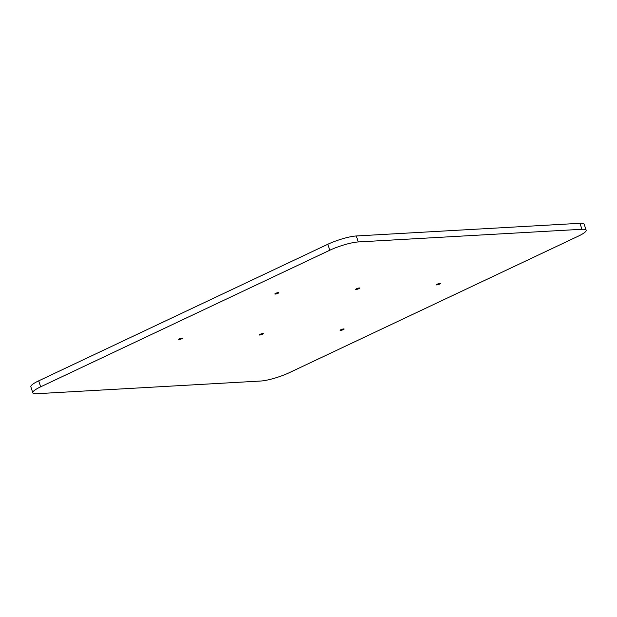 <?xml version="1.0" encoding="UTF-8"?>
<svg xmlns="http://www.w3.org/2000/svg" width="617" height="617" viewBox="0 0 617 617"><rect width="100%" height="100%" fill="white"/><g stroke="black" fill="none" stroke-linecap="round" stroke-linejoin="round"><path stroke-width="0.93" d="M278.136 293.237A2.136 0.386 161.8 0 0 278.923 292.635A2.136 0.386 161.8 0 0 277.735 292.666A2.136 0.386 161.8 0 0 275.652 293.376A2.136 0.386 161.8 0 0 274.866 293.97A2.136 0.386 161.8 0 0 276.054 293.939A2.136 0.386 161.8 0 0 278.136 293.237M358.909 288.656A2.136 0.386 161.8 0 0 359.696 288.062A2.136 0.386 161.8 0 0 358.508 288.093A2.136 0.386 161.8 0 0 356.425 288.795A2.136 0.386 161.8 0 0 355.639 289.396A2.136 0.386 161.8 0 0 356.827 289.365A2.136 0.386 161.8 0 0 358.909 288.656M439.682 284.082A2.136 0.386 161.8 0 0 440.469 283.481A2.136 0.386 161.8 0 0 439.281 283.512A2.136 0.386 161.8 0 0 437.198 284.221A2.136 0.386 161.8 0 0 436.412 284.815A2.136 0.386 161.8 0 0 437.6 284.792A2.136 0.386 161.8 0 0 439.682 284.082M181.768 338.756A2.136 0.386 161.8 0 0 182.555 338.162A2.136 0.386 161.8 0 0 181.367 338.193A2.136 0.386 161.8 0 0 179.285 338.903A2.136 0.386 161.8 0 0 178.498 339.497A2.136 0.386 161.8 0 0 179.686 339.466A2.136 0.386 161.8 0 0 181.768 338.756M343.314 329.609A2.136 0.386 161.8 0 0 344.101 329.008A2.136 0.386 161.8 0 0 342.913 329.038A2.136 0.386 161.8 0 0 340.831 329.748A2.136 0.386 161.8 0 0 340.044 330.342A2.136 0.386 161.8 0 0 341.232 330.311A2.136 0.386 161.8 0 0 343.314 329.609M262.541 334.183A2.136 0.386 161.8 0 0 263.328 333.589A2.136 0.386 161.8 0 0 262.14 333.612A2.136 0.386 161.8 0 0 260.058 334.321A2.136 0.386 161.8 0 0 259.271 334.915A2.136 0.386 161.8 0 0 260.459 334.892A2.136 0.386 161.8 0 0 262.541 334.183M329.771 250.24L40.66 386.82A21.34 3.887 161.8 0 0 32.817 392.782A21.34 3.887 161.8 0 0 37.028 393.7L260.706 381.028A21.34 3.887 161.8 0 0 289.196 372.737L578.306 236.157A21.34 3.887 161.8 0 0 586.15 230.203A21.34 3.887 161.8 0 0 581.939 229.277L358.261 241.949A21.34 3.887 161.8 0 0 329.771 250.24L327.804 244.263L38.694 380.843L40.66 386.82M32.817 392.782L30.85 386.797A21.34 3.887 -18.2 0 1 38.694 380.843M327.804 244.263A21.34 3.887 -18.2 0 1 356.294 235.972L358.261 241.949M581.939 229.277L579.972 223.3L356.294 235.972M579.972 223.3A21.34 3.887 -18.2 0 1 584.183 224.218L586.15 230.203"/></g></svg>
